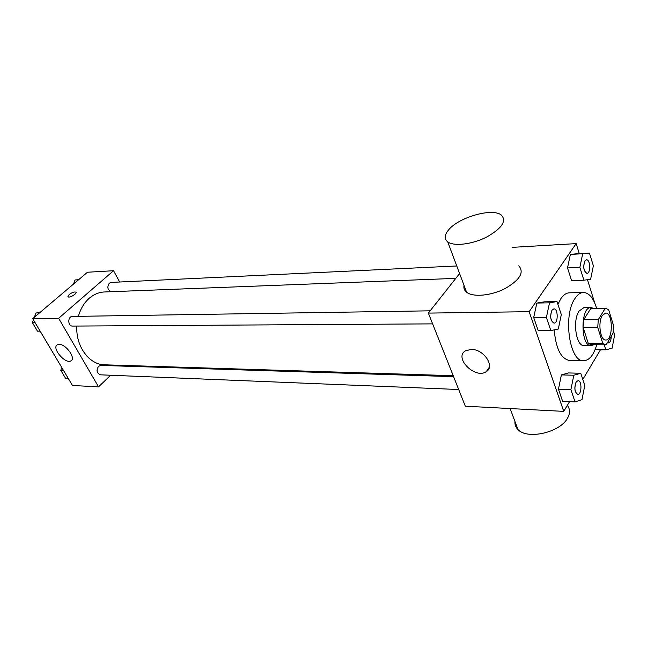 <?xml version="1.0" encoding="UTF-8"?>
<svg xmlns="http://www.w3.org/2000/svg" width="647" height="647" viewBox="0 0 647 647"><rect width="100%" height="100%" fill="white"/><g stroke="black" fill="none" stroke-linecap="round" stroke-linejoin="round"><path stroke-width="0.97" d="M602.308 315.493L605.616 313.059C613.138 312.38 613.243 340.621 605.713 339.99C600.279 340.629 597.691 322.246 602.308 315.493M597.739 327.422L602.834 343.573L606.182 344.778L613.024 333.254L613.55 325.651L608.625 309.638L605.301 308.255L598.289 319.634L597.739 327.422L583.133 327.471L588.301 343.468L602.834 343.573M605.301 308.255L590.808 308.482L583.691 319.755L598.289 319.634M590.808 308.482L591.269 308.473M605.673 344.811L591.172 344.697L588.301 343.468M583.133 327.471L583.691 319.755M593.655 308.425L591.018 307.519C580.238 306.654 580.391 346.59 591.164 345.644L593.792 344.714M591.164 345.644L584.015 345.579C576.089 346.468 572.32 320.508 579.089 311.037L583.877 307.64L591.018 307.519M596.76 344.738C593.711 355.066 589.36 360.403 583.707 360.759C569.489 362.36 562.704 315.267 575.021 298.404C577.585 294.555 580.399 292.573 583.457 292.46C589.11 292.776 593.501 298.081 596.631 308.376M557.916 304.365L560.82 298.72C563.416 294.911 566.262 292.945 569.36 292.824L583.457 292.46M583.707 360.759L569.611 360.5C561.014 358.875 555.886 348.66 554.22 329.865M580.755 373.27L568.422 372.939L561.386 374.896L558.45 389.187L562.639 401.31L575.037 401.884L581.968 399.62L584.783 385.41L580.755 373.27L573.8 375.252L570.897 389.656L575.037 401.884M579.283 253.608L576.162 243.62L529.157 311.684L563.739 411.379L569.554 401.633M582.793 379.425L600.481 349.768M594.811 303.184L587.46 279.714M589.449 253.082L570.379 254.384L567.524 267.931L571.6 280.636L583.893 280.216L590.63 279.261L593.364 265.788L589.449 253.082L582.688 253.753L579.858 267.405L583.893 280.216M556.994 301.567L544.402 301.825L536.848 303.071L533.686 317.548L538.191 330.585L550.84 330.568L558.296 329.016L561.313 314.612L556.994 301.567L549.513 302.82L546.383 317.418L550.84 330.568M512.4 247.348L576.162 243.62M459.596 273.56L428.354 313.099L465.314 406.195L563.739 411.379M428.354 313.099L529.157 311.684M471.153 349.388C483.641 348.959 495.473 366.542 486.253 371.637C475.31 379.514 453.507 357.783 465.419 350.86L471.153 349.388M518.74 265.78C524.515 272.347 519.905 279.973 504.911 288.659C490.83 295.865 472.836 297.385 466.568 292.185C464.36 290.382 463.511 288.109 464.012 285.359M448.403 230.122C458.197 217.489 492.108 207.582 501.255 214.99C506.908 220.934 502.023 228.294 486.609 237.077C472.148 244.412 453.911 246.547 447.748 241.897C444.149 239.026 444.368 235.096 448.403 230.122M514.963 421.488C514.68 424.569 515.683 427.238 517.964 429.511C527.07 439.928 560.003 432.608 567.532 418.172C570.258 413.296 570.185 409.041 567.306 405.402M78.392 316.343C80.519 308.829 84.126 302.812 89.213 298.299C93.855 294.328 98.934 292.218 104.45 291.967L455.795 278.372M453.207 375.705L104.717 364.819C89.302 364.868 75.521 346.242 76.856 326.056M430.158 310.819L72.488 316.432C67.506 316.27 67.628 326.355 72.61 326.08L432.633 323.872M111.171 291.708C107.539 289.848 106.917 287.009 109.311 283.192L111.179 282.415L456.758 265.974M458.691 389.51L100.471 374.823C96.735 373.246 96.088 370.424 98.538 366.364L100.883 365.409L453.596 376.667M119.663 282.011L113.549 270.713L58.642 318.292L98.538 386.866L110.661 375.244M120.269 366.032L121.005 365.329M98.538 386.866L72.456 385.491L32.706 318.656L87.45 272.241L113.549 270.713M32.706 318.656L58.642 318.292M59.136 344.39C65.921 344.034 76.241 358.454 70.984 360.856C65.525 364.625 51.234 347.843 57.34 344.802L59.136 344.39M67.895 296.698L69.124 294.587C72.011 292.468 74.268 291.651 75.885 292.137C77.68 293.334 69.415 298.275 68.016 296.836L69.124 294.587C72.019 292.476 74.268 291.651 75.893 292.137L76.014 292.282M33.393 319.812L32.35 322.57L37.469 331.159L40.146 331.159M39.855 312.59L35.981 312.994L34.372 317.248M35.981 312.994L39.467 312.922M32.35 322.57L35.019 322.538M61.764 367.52L60.769 370.254L65.654 378.438L68.339 378.568M60.769 370.254L63.455 370.351M78.659 279.698L75.036 279.973L73.532 284.049M75.036 279.973L78.538 279.795M554.002 323.12L553.969 323.12C550.403 320.758 549.74 316.44 551.972 310.148L553.872 308.878M544.402 301.825L536.848 303.071L549.513 302.82M536.848 303.071L533.686 317.548L546.383 317.418M533.686 317.548L538.191 330.585M552.028 310.148L553.905 308.878C558.199 308.482 558.337 323.427 554.026 323.12C550.468 320.758 549.796 316.44 552.028 310.148M576.089 382.07L578.078 380.638C582.114 380.444 581.774 394.872 577.787 394.387L577.722 394.387C574.585 392.171 574.035 388.063 576.089 382.07M568.422 372.939L561.386 374.896L573.8 375.252M561.386 374.896L558.45 389.187L570.897 389.656M558.45 389.187L562.639 401.31M577.722 394.387L577.787 394.387C574.641 392.171 574.091 388.063 576.145 382.07L578.054 380.638M584.912 260.887L586.489 259.811C590.387 259.31 590.816 273.527 586.926 273.358L586.869 273.366C583.537 271.069 582.882 266.912 584.912 260.887M577.213 253.721L570.379 254.384L582.688 253.753M570.379 254.384L567.524 267.931L579.858 267.405M567.524 267.931L571.6 280.636M586.869 273.366L586.926 273.358C583.594 271.069 582.939 266.912 584.969 260.887L586.457 259.811M604.233 344.802L605.818 349.825L612.102 348.199L614.65 334.879L613.364 330.698M608.423 342.91L607.501 342.562M595.086 349.703L605.818 349.825M611.278 336.197C611.14 340.257 610.202 342.489 608.447 342.91L607.517 342.53M591.034 308.465L605.535 308.239M466.568 292.185L447.748 241.897M510.119 408.556L517.964 429.511M489.31 367.213L486.253 371.637M71.752 360.153L70.984 360.856"/></g></svg>
